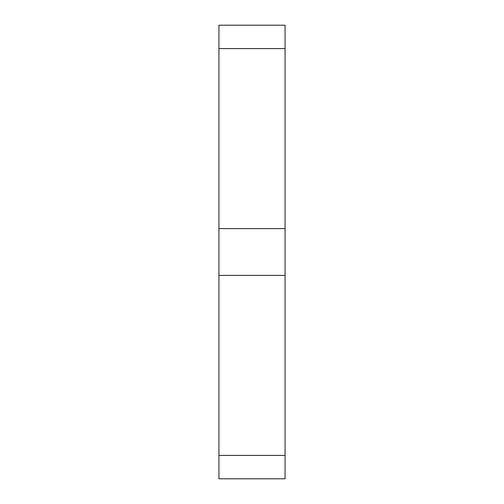 <?xml version="1.0" encoding="UTF-8"?>
<svg xmlns="http://www.w3.org/2000/svg" width="504" height="504" viewBox="0 0 504 504"><rect width="100%" height="100%" fill="white"/><g stroke="black" fill="none" stroke-linecap="round" stroke-linejoin="round"><path stroke-width="0.76" d="M285.075 48.592L218.925 48.592L218.925 25.2L285.075 25.2L285.075 228.608L218.925 228.608L218.925 478.8L285.075 478.8L285.075 455.408L218.925 455.408M285.075 455.408L285.075 228.608M218.925 48.592L218.925 228.608M285.075 275.392L218.925 275.392"/></g></svg>
